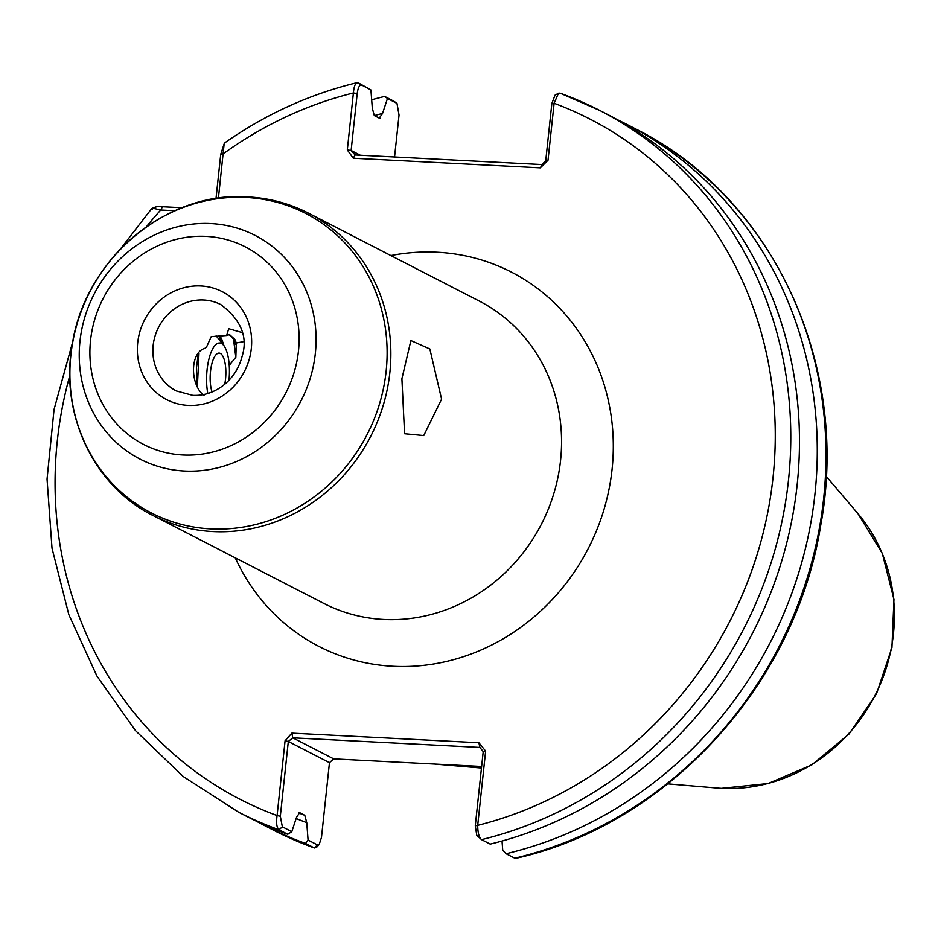 <?xml version="1.0" encoding="UTF-8"?>
<svg xmlns="http://www.w3.org/2000/svg" width="941" height="941" viewBox="0 0 941 941"><rect width="100%" height="100%" fill="white"/><g stroke="black" fill="none" stroke-linecap="round" stroke-linejoin="round"><path stroke-width="1.41" d="M401.901 378.729L410.888 340.548L429.849 348.97L441.588 399.16L423.756 435.565L404.571 433.73L401.901 378.729M222.594 344.03L218.547 335.619M224.076 345.947L221.57 338.666L219.488 335.584M243.566 341.677L236.309 342.971L235.838 357.239L229.239 365.367M204.032 395.42C190.164 385.363 189.435 352.275 205.244 348.205L206.749 346.606L211.219 336.619L226.663 335.502L228.71 328.715L242.272 332.596M211.607 336.537L210.666 337.819M236.309 342.971L234.827 339.348L229.522 334.573L226.663 335.502M235.732 344.324L233.815 339.289L229.004 334.584M319.211 844.43L316.905 846.982L314.435 847.982L305.531 843.418L308.072 840.066L317.529 844.936L319.211 844.43L321.481 837.419L329.468 762.657L288.311 741.473L280.324 816.235L282.347 826.821L291.792 831.691L296.521 817.364L299.65 812.659M296.133 818.517A375.165 347.182 117.2 0 0 306.742 822.622L304.766 815.282L299.779 812.718A369.319 341.771 117.2 0 1 299.544 812.624M291.792 831.691L287.734 834.267A394.62 365.179 117.2 0 1 247.354 816.694L238.649 812.224A394.62 365.179 117.2 0 0 279.042 829.786C276.666 827.692 276.019 822.952 277.089 815.553L285.076 740.802L291.839 733.133L478.91 742.743L485.638 751.094L477.699 825.351C477.769 832.761 479.051 837.514 481.545 839.631L490.237 844.101A394.62 365.179 117.2 0 0 794.157 507.152A394.62 365.179 117.2 0 0 608.545 114.978L599.852 110.497A394.62 365.179 117.2 0 1 785.464 502.67A394.62 365.179 117.2 0 1 481.545 839.631L476.793 835.314L475.276 825.857L483.215 751.6L485.638 751.094M287.734 834.267L279.042 829.786L282.347 826.821M305.531 843.418A394.62 365.179 117.2 0 1 265.139 825.857A394.62 365.179 117.2 0 1 256.317 821.152M306.742 822.622L308.072 840.066M174.838 210.725L160.723 210.008C153.889 208.29 151.125 207.961 152.454 209.031M155.536 206.996L151.807 208.467L120.295 249.189M559.907 93.077L599.852 110.497A394.62 365.179 117.2 0 0 560.107 93.171L558.472 93.253L554.12 103.287L548.027 160.241L540.357 167.851L353.287 158.241L347.311 149.937L353.393 92.971C354.028 85.713 355.627 82.326 358.203 82.796L370.919 89.96L372.307 108.215L374.283 115.555L379.27 118.119L382.528 113.473L387.469 98.476L384.693 96.429L393.856 101.228M617.378 119.683A394.62 365.179 117.2 0 1 626.341 124.13A394.62 365.179 117.2 0 1 811.789 517.327A394.62 365.179 117.2 0 1 506.105 853.722L502.717 850.064L502.024 841.031M371.671 99.805A394.62 365.179 117.2 0 1 384.693 96.429M514.798 858.204L515.821 858.345C667.451 824.457 795.321 684.707 820.67 525.584C850.735 364.661 772.467 196.681 635.034 128.611A394.62 365.179 -62.8 0 1 820.481 521.808A394.62 365.179 -62.8 0 1 514.798 858.204L506.105 853.722M370.919 89.96L357.168 82.655C309.942 94.088 265.891 114.096 225.017 142.667L224.146 143.82L218.406 198.21M374.342 115.578A375.165 347.182 117.2 0 1 382.528 113.473M379.976 118.213L379.27 118.119M353.287 158.241L355.075 154.971L542.145 164.581L545.768 160.488L551.849 103.522L555.002 95.206L558.472 93.253M394.55 156.994L399.031 115.049L396.973 103.381L387.469 98.476M361.603 85.161C359.486 84.796 358.015 87.584 357.215 93.524L351.122 150.489L360.344 155.241M483.215 751.6L479.851 747.425L292.78 737.826L333.679 758.869L481.627 766.468M155.606 207.632C154.889 206.761 157.182 206.455 162.511 206.726L182.036 207.726M216.007 198.563L220.723 154.395L224.146 143.82M357.215 93.524L353.393 92.971A382.469 353.945 -62.8 0 0 223.146 153.889L220.723 154.395M146.302 226.887A382.469 353.945 -62.8 0 1 160.723 210.008L162.511 206.726M475.276 825.857L477.699 825.351A382.469 353.945 -62.8 0 0 773.055 477.228A382.469 353.945 -62.8 0 0 554.12 103.287L551.849 103.522M479.851 747.425L478.91 742.743M329.468 762.657L333.679 758.869M285.076 740.802L288.311 741.473L292.78 737.826L291.839 733.133M69.822 375.471A382.469 353.945 -62.8 0 0 277.089 815.553L280.324 816.235M548.027 160.241L545.768 160.488M540.357 167.851L542.145 164.581M355.075 154.971L351.122 150.489L347.311 149.937M221.064 342.077L220.194 337.913M235.838 357.239L233.439 338.595M224.746 384.246A22.255 7.787 92.9 0 0 220.347 353.428A22.255 7.787 92.9 0 0 213.854 358.098A22.255 7.787 92.9 0 0 212.09 391.962M228.981 380.27A32.382 11.327 92.9 0 0 223.77 345.535A32.382 11.327 92.9 0 0 221.406 343.465A32.382 11.327 92.9 0 0 209.278 357.756A32.382 11.327 92.9 0 0 207.808 393.491M197.41 385.939L198.998 353.134M196.94 385.034L196.434 368.401L198.222 354.016M220.829 304.602A48.567 44.945 -62.8 0 0 203.703 300.003A48.567 44.945 -62.8 0 0 155.042 336.102A48.567 44.945 -62.8 0 0 176.367 390.962L192.834 395.373C204.232 395.855 214.771 392.221 224.452 384.493C233.286 377.07 239.179 367.696 242.096 356.38C248.165 337.113 241.072 319.846 220.829 304.602M200.892 285.958A60.706 56.178 117.2 0 1 251.306 348.593A60.706 56.178 117.2 0 1 188.129 405.395A60.706 56.178 117.2 0 1 137.704 342.759A60.706 56.178 117.2 0 1 200.892 285.958M182.825 454.974A111.109 102.816 -62.8 0 0 298.462 351.017A111.109 102.816 -62.8 0 0 206.185 236.379A111.109 102.816 -62.8 0 0 90.548 340.336A111.109 102.816 -62.8 0 0 182.825 454.974M210.878 223.57A125.776 116.402 117.2 0 1 315.341 353.345A125.776 116.402 117.2 0 1 184.436 471.018A125.776 116.402 117.2 0 1 79.973 341.254A125.776 116.402 117.2 0 1 210.878 223.57M719.253 788.205L716.713 788.005A165.122 152.807 -62.8 0 0 721.594 788.346A165.122 152.807 -62.8 0 0 875.989 693.517A165.122 152.807 -62.8 0 0 857.945 513.633L882.317 553.426L893.95 599.429L891.939 647.596L876.518 693.788L849.053 734.027L811.871 764.845L768.162 783.524L721.5 788.335M323.728 603.381A169.992 157.312 -62.8 0 0 383.657 619.449A169.992 157.312 -62.8 0 0 553.955 493.119A169.992 157.312 -62.8 0 0 479.322 301.096L308.613 213.219A169.992 157.312 117.2 0 1 383.246 405.242A169.992 157.312 117.2 0 1 212.937 531.571A169.992 157.312 117.2 0 1 153.018 515.503L323.728 603.381M390.856 255.564A210.466 194.763 117.2 0 1 437.283 252.235A210.466 194.763 117.2 0 1 612.073 469.371A210.466 194.763 117.2 0 1 393.032 666.275A210.466 194.763 117.2 0 1 235.262 557.837M210.796 528.901A168.474 155.9 -62.8 0 0 386.128 371.272A168.474 155.9 -62.8 0 0 246.213 197.457A168.474 155.9 -62.8 0 0 70.881 355.075A168.474 155.9 -62.8 0 0 210.796 528.901M298.556 812.895A369.319 341.771 -62.8 0 0 304.766 815.282M265.139 825.857L273.843 830.338A394.62 365.179 -62.8 0 0 314.235 847.9L317.529 844.936M393.385 100.91L396.784 103.275M308.613 213.219C289.605 203.491 269.338 198.057 247.812 196.904C165.663 190.776 83.902 260.551 72.069 345.9C60.036 414.558 93.877 486.168 153.018 515.503M857.945 513.633L826.163 476.275M72.857 341.348L54.072 409.37L47.05 479.075L52.014 548.238L68.822 614.626L96.958 676.097L135.516 730.663L183.26 776.537L238.649 812.224M273.843 830.338L314.435 847.982M626.341 124.13L635.034 128.611M716.713 788.005L667.839 783.865M481.463 768.032L434.871 764.08M396.973 103.381L393.632 101.052M223.77 345.535L216.148 335.808"/></g></svg>
